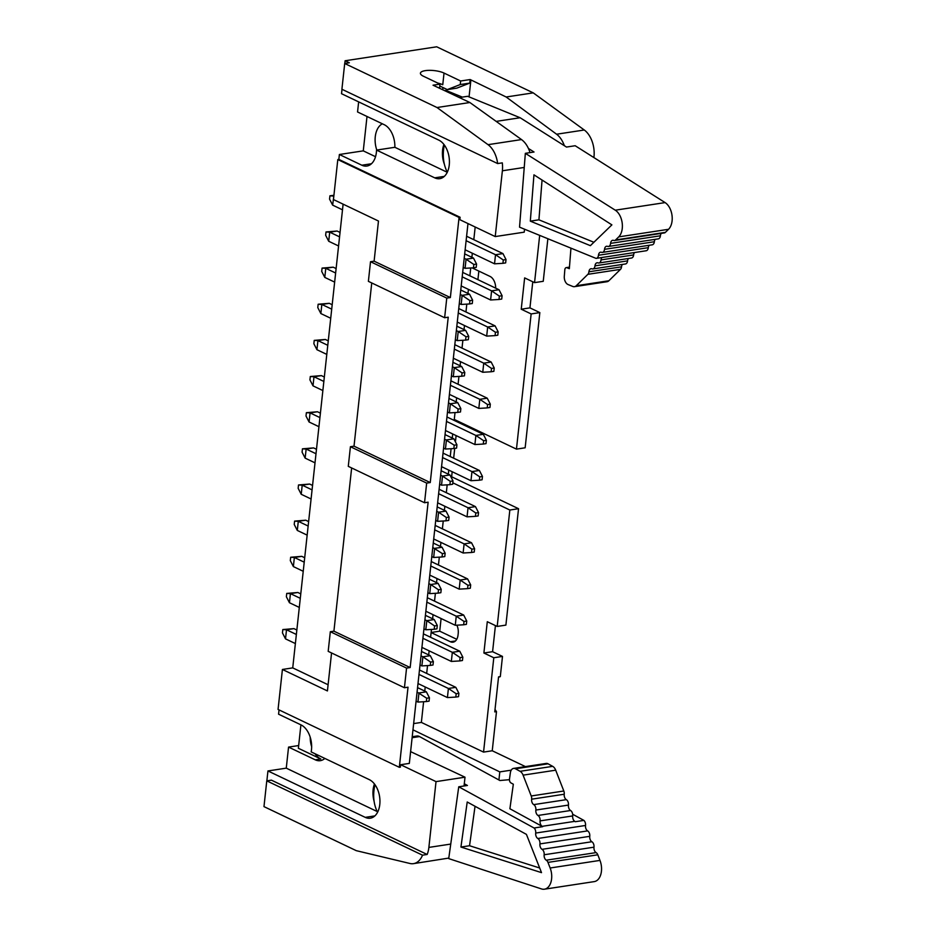 <?xml version="1.0" encoding="UTF-8"?>
<svg xmlns="http://www.w3.org/2000/svg" width="936" height="936" viewBox="0 0 936 936"><rect width="100%" height="100%" fill="white"/><g stroke="black" fill="none" stroke-linecap="round" stroke-linejoin="round"><path stroke-width="1.4" d="M452.907 362.314L461.705 366.514L454.288 367.649L462.056 372.902L461.694 376.249L464.42 375.839L464.782 372.493L462.056 372.902M511.243 770.152L499.801 771.896L412.975 729.823M525.412 766.596L492.242 750.766L483.549 752.099L421.364 722.417L413.654 723.598M458.266 312.975L487.668 327.015L495.436 332.268L495.074 335.615L497.8 335.205L498.163 331.859L495.097 325.88L487.668 327.015L486.685 336.118L457.271 322.089M439.791 86.018L447.291 89.599L456.803 88.148L469.755 83.105L460.255 84.556L447.291 89.599M460.255 84.556L460.641 80.999L444.027 73.067A13.373 4.083 6.2 0 0 429.46 70.34A13.373 4.083 6.2 0 0 420.416 73.195A13.373 4.083 6.2 0 0 423.388 76.214L440.002 84.135L433.04 85.199L469.872 102.515L521.516 139.569C525.33 142.401 528.161 146.753 530.022 152.615M537.978 815.467A4.376 2.738 81.3 0 1 540.084 820.895A4.376 2.738 81.3 0 0 542.201 826.324A4.376 2.738 81.3 0 1 542.681 826.675L509.898 808.751L513.326 784.216L510.974 782.929A3.007 1.884 -98.7 0 1 509.488 779.091L510.366 772.785A6.763 4.224 81.3 0 1 513.56 768.409A6.763 4.224 81.3 0 1 515.455 768.784L520.088 771.311A7.511 4.703 -98.7 0 1 523.095 775.148L531.215 795.974A4.376 2.738 81.3 0 1 531.625 799.192A4.376 2.738 81.3 0 0 533.742 804.621A4.376 2.738 81.3 0 1 535.86 810.049A4.376 2.738 81.3 0 0 537.978 815.467L570.574 810.506A4.376 2.738 81.3 0 1 572.68 815.935L540.084 820.895M661.331 233.38A4.376 2.738 -98.7 0 0 660.407 235.79A4.376 2.738 -98.7 0 1 658.312 238.867L608.482 246.46A4.376 2.738 -98.7 0 0 610.576 243.372L660.407 235.79M459.342 97.566L467.637 96.303L520.124 117.737L566.491 147.057L575.172 145.735L665.098 202.597A15.034 9.395 -98.7 0 1 672.025 215.467A15.034 9.395 -98.7 0 1 668.538 229.297L665.414 232.362A4.376 2.738 -98.7 0 1 664.361 232.924L614.531 240.517A4.376 2.738 -98.7 0 1 613.606 240.4A4.376 2.738 -98.7 0 0 612.67 240.295A4.376 2.738 -98.7 0 0 610.576 243.372M344.799 63.472L345.103 60.758L436.702 46.8L533.239 92.863L506.154 96.993L470.153 79.548L469.755 83.105M470.153 79.548L460.641 80.999M634.549 252.533A4.376 2.738 -98.7 0 0 633.625 254.931A4.376 2.738 -98.7 0 1 631.531 258.02L598.935 262.981A4.376 2.738 -98.7 0 0 601.029 259.904L633.625 254.931M628.501 258.476A4.376 2.738 -98.7 0 0 627.576 260.875A4.376 2.738 -98.7 0 1 625.482 263.964L592.886 268.924A4.376 2.738 -98.7 0 0 594.98 265.847L627.576 260.875M622.44 264.42A4.376 2.738 -98.7 0 0 621.527 266.83A4.376 2.738 -98.7 0 1 620.486 269.357L608.868 280.765A7.511 4.703 81.3 0 1 607.054 281.713L574.458 286.673A7.511 4.703 81.3 0 1 572.762 286.451L568.07 284.544A6.763 4.224 -98.7 0 1 564.303 276.307L564.817 269.825A3.007 1.884 81.3 0 1 566.257 267.626A3.007 1.884 81.3 0 1 566.935 267.719L569.439 267.333M318.93 426.699L309.079 421.996L306.002 416.017L306.376 412.682L310.073 412.893L309.079 421.996M499.801 771.896L498.923 779.992M330.712 318.263L320.861 313.56L317.784 307.581L318.146 304.235L321.844 304.446L320.861 313.56M318.146 304.235L329.273 303.322L321.844 304.446L331.707 309.149M539.838 312.601L529.94 307.874L521.235 309.208L531.145 313.934L539.838 312.601L525.154 447.794L516.461 449.128L531.145 313.934M460.933 847.045L467.216 802L526.418 834.374L541.511 872.633L460.933 847.045L469.544 845.735L475.043 806.282M513.56 768.409L546.156 763.437A6.763 4.224 81.3 0 1 548.063 763.811L552.685 766.35A7.511 4.703 -98.7 0 1 555.703 770.188L563.811 791.002A4.376 2.738 81.3 0 1 564.232 794.231L531.625 799.192M456.897 625.189A10.518 6.575 -98.7 0 1 458.219 633.508L458.055 634.936A10.518 6.575 -98.7 0 1 453.036 642.178A10.518 6.575 -98.7 0 1 450.368 641.745L431.122 632.549L430.607 637.287M464.303 783.76L467.427 785.468L458.745 786.79L448.718 858.605L541.534 888.943A15.034 9.395 81.3 0 0 544.436 889.2L594.266 881.607A15.034 9.395 81.3 0 0 599.976 860.406L597.8 854.802A4.376 2.738 81.3 0 0 596.103 852.602A4.376 2.738 81.3 0 1 593.986 847.174L544.155 854.767A4.376 2.738 81.3 0 0 542.038 849.338A4.376 2.738 81.3 0 1 539.932 843.909A4.376 2.738 81.3 0 0 537.814 838.492A4.376 2.738 81.3 0 1 535.696 833.063A4.376 2.738 81.3 0 0 534.07 827.997L542.681 826.675M306.376 412.682L317.491 411.758L310.073 412.893L319.925 417.596M564.361 145.712C562.513 140.587 559.927 136.761 556.592 134.222L506.154 96.993M533.239 92.863L584.275 129.999A22.546 14.098 81.3 0 1 593.986 156.827L593.904 157.587M492.242 750.766L496.49 711.629L494.758 711.898L498.56 676.892L500.304 676.623L502.492 656.417L492.582 651.69L483.889 653.012L487.293 621.715L497.191 626.441L505.896 625.108L518.544 508.704L509.839 510.026L497.191 626.441M496.49 711.629L495.015 709.465M655.27 239.323A4.376 2.738 -98.7 0 0 654.346 241.734A4.376 2.738 -98.7 0 1 652.252 244.811L602.421 252.404A4.376 2.738 -98.7 0 0 604.516 249.327L654.346 241.734M608.482 246.46A4.376 2.738 -98.7 0 1 607.546 246.355A4.376 2.738 -98.7 0 0 606.622 246.238A4.376 2.738 -98.7 0 0 604.516 249.327M499.005 299.473L501.731 299.052L502.094 295.706L499.368 296.127L499.005 299.473L490.604 299.976L461.202 285.936M520.124 117.737L496.174 121.387M645.782 250.766A4.376 2.738 -98.7 0 0 646.203 250.754L596.372 258.348A4.376 2.738 -98.7 0 1 595.951 258.359L519.538 227.155L525.342 153.328L534.023 152.006L528.454 148.485M525.342 153.328L615.268 210.19A15.034 9.395 -98.7 0 1 622.194 223.06A15.034 9.395 -98.7 0 1 618.708 236.89L615.584 239.955A4.376 2.738 -98.7 0 1 614.531 240.517M592.886 268.924A4.376 2.738 -98.7 0 1 591.95 268.819A4.376 2.738 -98.7 0 0 591.014 268.714A4.376 2.738 -98.7 0 0 588.919 271.791L621.527 266.83M588.919 271.791A4.376 2.738 -98.7 0 1 587.878 274.318L576.272 285.726A7.511 4.703 81.3 0 1 574.458 286.673M598.935 262.981A4.376 2.738 -98.7 0 1 597.999 262.876A4.376 2.738 -98.7 0 0 597.074 262.77A4.376 2.738 -98.7 0 0 594.98 265.847M601.953 257.494A4.376 2.738 -98.7 0 0 601.029 259.904M566.935 267.719L569.334 268.69L570.948 248.145M444.53 90.605L445.477 90.464A3.756 2.352 81.3 0 1 446.332 90.57L462.325 97.11M367.006 116.485L363.273 150.86L339.382 154.499L338.844 159.412L337.802 159.576L333.462 199.555L378.472 221.036L374.107 261.167L370.516 261.717L368.386 281.35L444.635 317.737L448.227 317.187L430.256 482.555L426.664 483.093L350.415 446.718L354.019 446.168L371.744 282.953M649.221 245.267A4.376 2.738 -98.7 0 0 648.297 247.677A4.376 2.738 -98.7 0 1 646.203 250.754M447.256 172.294L394.863 147.291A19.913 12.449 81.3 0 0 384.263 124.71L357.552 111.969L358.652 101.872M339.382 154.499L361.834 165.216A19.913 12.449 81.3 0 0 366.889 166.046A19.913 12.449 81.3 0 0 376.541 150.088L434.714 177.84A19.913 12.449 81.3 0 0 439.756 178.671A19.913 12.449 81.3 0 0 449.42 161.074A19.913 12.449 81.3 0 0 438.808 140.131L341.523 93.705L342.003 89.294M495.074 335.615L486.685 336.118M453.001 480.928L450.274 481.35L449.912 484.684L452.638 484.275L453.001 480.928L449.935 474.95L442.506 476.085L440.645 475.195M266.865 780.846L267.942 770.948L365.239 817.362A19.913 12.449 -98.7 0 0 370.282 818.204A19.913 12.449 -98.7 0 0 379.946 800.596A19.913 12.449 -98.7 0 0 369.334 779.653L311.161 751.9A19.913 12.449 -98.7 0 0 301.041 724.909L278.577 714.191L279.045 709.909M413.478 863.647A22.546 14.098 -98.7 0 0 422.522 855.176L266.772 780.858L263.975 806.621L356.265 850.66L409.945 863.483A22.546 14.098 -98.7 0 0 413.478 863.647L448.8 858.078M422.522 855.176L427.155 854.474A22.546 14.098 -98.7 0 0 428.875 847.408L436.024 781.618L400.631 764.724L400.374 767.146L399.321 767.309L408.026 687.188L404.434 687.738L406.563 668.093L410.167 667.543L428.126 502.187L424.534 502.737L426.664 483.093M427.155 854.474L271.417 780.156L266.772 780.858M343.114 204.165L292.734 667.883L282.415 669.462L278.062 709.441L399.321 767.309M467.977 223.575L409.325 763.402L400.631 764.724M337.802 159.576L459.061 217.433L460.102 217.269L459.845 219.691L495.226 236.574L502.375 170.785L524.23 167.45M459.061 217.433L450.356 297.554L446.764 298.093L444.635 317.737M495.226 236.574L524.218 232.163L524.546 229.203M497.648 163.566L341.909 89.248L344.705 63.496L436.995 107.523L488.03 144.671A22.546 14.098 81.3 0 1 497.648 163.566L502.293 162.864A22.546 14.098 81.3 0 1 502.375 170.785M464.782 372.493L461.705 366.514M444.027 73.067L442.763 84.743A13.373 4.083 6.2 0 0 437.779 83.082M439.616 87.703L440.002 84.135M602.421 252.404A4.376 2.738 -98.7 0 1 601.497 252.299A4.376 2.738 -98.7 0 0 600.561 252.194A4.376 2.738 -98.7 0 0 598.467 255.271L648.297 247.677M477.91 279.665L478.846 271.089M317.491 411.758L320.404 413.15M377.547 812.296C373.522 804.281 372.645 795.062 374.938 784.625M472.154 267.895L490.055 276.436A10.518 6.575 81.3 0 1 495.67 288.136M596.103 852.602L546.273 860.196A4.376 2.738 81.3 0 1 547.97 862.395L550.146 868A15.034 9.395 81.3 0 1 544.436 889.2M530.314 221.142L590.37 245.665L611.887 224.874L533.953 174.833L530.314 221.142L538.925 219.82L542.061 180.028M502.492 656.417L493.798 657.751L483.889 653.012M455.025 412.565L454.276 419.445L516.461 449.128M462.676 272.388L499.017 289.739L491.599 290.862L462.185 276.834M452.416 366.76L454.288 367.649L453.305 376.752L451.433 375.862M461.694 376.249L453.305 376.752M572.68 815.935A4.376 2.738 81.3 0 0 574.798 821.352A4.376 2.738 81.3 0 1 575.289 821.714L583.9 820.404A4.376 2.738 81.3 0 1 585.526 825.47L535.696 833.063M585.526 825.47A4.376 2.738 81.3 0 0 587.644 830.899A4.376 2.738 81.3 0 1 589.762 836.328L539.932 843.909M570.574 810.506A4.376 2.738 81.3 0 1 568.456 805.077L535.86 810.049M589.762 836.328A4.376 2.738 81.3 0 0 591.868 841.745A4.376 2.738 81.3 0 1 593.986 847.174M315.034 753.749A19.913 12.449 -98.7 0 0 320.826 758.979L298.373 748.273L300.912 724.85M447.291 172.224C443.301 164.256 442.295 155.165 444.296 144.94M452.802 482.812L509.839 510.026M518.544 508.704L451.632 476.775L452.182 471.744M450.93 476.892L451.632 476.775M498.163 331.859L495.436 332.268M324.827 758.417A19.913 12.449 -98.7 0 1 320.311 760.664A19.913 12.449 -98.7 0 1 315.268 759.833L288.557 747.092L298.666 745.547M412.226 736.726L416.789 736.024A9.769 6.107 81.3 0 1 419.527 736.573L499.894 780.519L509.453 779.676M292.734 667.883L328.091 684.754M282.415 669.462L327.425 690.932L331.555 652.954M568.456 805.077A4.376 2.738 81.3 0 0 566.338 799.648A4.376 2.738 81.3 0 1 564.232 794.231M441.102 618.532L439.721 631.18L456.745 639.3M547.864 238.727L543.243 281.303L534.55 282.625L539.674 235.381M529.94 307.874L532.771 281.771M453.656 458.184L454.72 448.414M455.434 441.862L456.113 435.591M457.587 422.042L457.692 421.083M495.425 625.587L492.582 651.69M498.525 677.243L500.304 676.623M593.892 242.272L538.925 219.82M456.183 401.895L456.628 397.812M458.09 384.263L458.944 376.412M460.102 365.754L460.547 361.67M462.021 348.122L462.875 340.271M464.034 329.601L464.478 325.529M465.952 311.98L466.807 304.118M467.965 293.459L468.398 289.376M534.55 282.625L524.64 277.898L521.235 309.208M475.184 227.003L473.803 239.686M472.329 253.235L471.884 257.318M329.273 303.322L332.186 304.715M499.368 296.127L491.599 290.862L490.604 299.976M470.726 267.977L469.872 275.827M433.064 614.695L432.619 618.778M431.461 629.437L431.122 632.549M442.974 87.539L442.74 89.762M546.273 860.196A4.376 2.738 81.3 0 1 544.155 854.767M429.133 650.836L428.688 654.919M427.53 665.578L426.687 673.44M425.213 686.989L424.768 691.06M423.61 701.731L421.364 722.417M447.174 484.848L446.32 492.71M444.846 506.259L444.401 510.331M443.243 521.001L442.389 528.852M440.914 542.4L440.47 546.484M439.312 557.142L438.457 564.993M436.995 578.553L436.55 582.625M435.392 593.295L434.538 601.146M454.276 419.445L454.171 420.416M452.696 433.965L452.252 438.048M451.094 448.707L450.239 456.557M448.765 470.106L448.332 474.189M449.912 484.684L441.523 485.187L439.651 484.298M502.094 295.706L499.017 289.739M351.644 467.953L333.918 631.168L330.326 631.718L328.185 651.351L404.434 687.738M424.534 502.737L348.286 466.35L350.415 446.718M430.256 482.555L354.019 446.168M333.918 631.168L410.167 667.543M330.326 631.718L406.563 668.093M446.764 298.093L370.516 261.717M450.356 297.554L374.107 261.167M338.844 159.412L460.102 217.269M344.705 63.496L349.339 62.782L345.103 60.758M363.273 150.86L375.523 156.71M376.798 150.041A19.913 12.449 81.3 0 1 382.368 123.809M493.798 657.751L483.549 752.099M436.995 107.523L469.872 102.515M458.745 308.541L495.097 325.88M444.226 163.858A19.913 12.449 81.3 0 1 443.921 144.436M376.541 150.088L394.863 147.291M436.024 781.618L465.005 777.196L464.057 785.983M465.005 777.196L410.611 751.631M267.942 770.948L286.264 768.152L377.079 811.489M374.447 783.97A19.913 12.449 -98.7 0 0 374.049 801.122M288.557 747.092L286.264 768.152M310.202 737.182A19.913 12.449 -98.7 0 0 311.653 746.706M596.372 258.348A4.376 2.738 -98.7 0 0 598.467 255.271M539.686 868L469.544 845.735M431.133 632.49L439.721 631.18M458.745 786.79L534.07 827.997M583.9 820.404L572.668 814.25M429.343 579.185L438.153 583.397L430.724 584.52L428.863 583.631M438.493 589.785L438.13 593.131L440.856 592.71L441.219 589.364L438.493 589.785L430.724 584.52L429.741 593.635L427.869 592.734M438.13 593.131L429.741 593.635M441.219 589.364L438.153 583.397M294.594 521.118L305.709 520.194L298.291 521.329L297.297 530.431L294.232 524.464L294.594 521.118L298.291 521.329L308.143 526.032M305.709 520.194L308.623 521.586M307.148 535.135L297.297 530.431M443.032 453.118L479.384 470.469L471.966 471.592L442.552 457.564M479.735 476.857L479.372 480.203L482.099 479.782L482.461 476.436L479.735 476.857L471.966 471.592L470.972 480.706L441.57 466.666M479.372 480.203L470.972 480.706M482.461 476.436L479.384 470.469M421.492 651.479L430.303 655.68L422.873 656.815L421.001 655.925M430.642 662.08L430.279 665.414L433.005 665.005L433.368 661.658L430.642 662.08L422.873 656.815L421.89 665.917L420.018 665.028M430.279 665.414L421.89 665.917M433.368 661.658L430.303 655.68M300.772 593.88L297.859 592.488L286.732 593.412L290.429 593.623L289.446 602.725L286.369 596.747L286.732 593.412M297.859 592.488L290.429 593.623L300.292 598.326M299.298 607.429L289.446 602.725M445.992 520.837L448.707 520.416L449.081 517.07L446.004 511.103L438.586 512.226L446.355 517.491L445.992 520.837L437.592 521.34L435.72 520.451M449.081 517.07L446.355 517.491M436.714 511.337L438.586 512.226L437.592 521.34M437.194 506.902L446.004 511.103M302.445 448.824L313.56 447.899L306.142 449.034L305.148 458.137L302.082 452.17L302.445 448.824L306.142 449.034L315.994 453.738M313.56 447.899L316.485 449.292M315.011 462.84L305.148 458.137M455.809 697.074L458.535 696.665L458.897 693.319L455.82 687.34L448.402 688.475L456.171 693.728L455.809 697.074L447.42 697.577L418.006 683.549M458.897 693.319L456.171 693.728M419 674.435L448.402 688.475L447.42 697.577M419.48 670L455.82 687.34M465.625 340.107L468.351 339.686L468.714 336.34L465.637 330.373L458.219 331.496L465.988 336.761L465.625 340.107L457.224 340.61L455.352 339.721M468.714 336.34L465.988 336.761M456.347 330.607L458.219 331.496L457.224 340.61M456.826 326.173L465.637 330.373M336.118 268.562L333.193 267.169L322.078 268.094L325.775 268.304L324.78 277.407L321.715 271.44L322.078 268.094M333.193 267.169L325.775 268.304L335.626 273.008M334.643 282.11L324.78 277.407M464.677 253.878L473.487 258.079L466.07 259.214L464.197 258.313M473.838 264.467L473.476 267.813L476.202 267.392L476.564 264.057L473.838 264.467L466.07 259.214L465.075 268.316L463.215 267.427M473.476 267.813L465.075 268.316M476.564 264.057L473.487 258.079M333.848 195.975L332.643 205.124L329.566 199.146L329.928 195.799L333.836 196.115M333.918 195.308L329.928 195.799M342.494 209.828L332.643 205.124M460.758 290.02L469.568 294.22L462.138 295.355L460.278 294.466M469.907 300.62L469.544 303.954L472.27 303.545L472.633 300.199L469.907 300.62L462.138 295.355L461.155 304.457L459.284 303.568M469.544 303.954L461.155 304.457M472.633 300.199L469.568 294.22M326.009 231.952L337.124 231.028L329.706 232.163L328.711 241.266L325.646 235.287L326.009 231.952L329.706 232.163L339.557 236.866M337.124 231.028L340.037 232.421M338.563 245.969L328.711 241.266M435.181 525.412L471.533 542.763L464.116 543.886L434.702 529.858M471.873 549.151L471.51 552.497L474.236 552.076L474.599 548.73L471.873 549.151L464.116 543.886L463.121 553L433.707 538.96M471.51 552.497L463.121 553M474.599 548.73L471.533 542.763M450.895 380.835L487.235 398.174L479.817 399.309L450.403 385.269M487.586 404.563L487.223 407.909L489.949 407.488L490.312 404.153L487.586 404.563L479.817 399.309L478.822 408.412L449.42 394.384M487.223 407.909L478.822 408.412M490.312 404.153L487.235 398.174M459.74 660.933L462.454 660.512L462.829 657.166L460.102 657.587L459.74 660.933L451.339 661.436L421.937 647.408M423.4 633.847L459.751 651.199L452.334 652.322L451.339 661.436M422.92 638.293L452.334 652.322L460.102 657.587M462.829 657.166L459.751 651.199M475.441 516.344L478.167 515.935L478.53 512.589L475.804 512.998L475.441 516.344L467.052 516.847L437.638 502.819M439.113 489.271L475.453 506.61L468.035 507.745L467.052 516.847M438.633 493.705L468.035 507.745L475.804 512.998M478.53 512.589L475.453 506.61M434.21 629.273L436.936 628.852L437.299 625.517L434.222 619.538L426.804 620.673L434.573 625.927L434.21 629.273L425.81 629.776L423.938 628.887M437.299 625.517L434.573 625.927M424.932 619.772L426.804 620.673L425.81 629.776M425.412 615.338L434.222 619.538M304.703 557.739L301.778 556.347L290.663 557.259L294.36 557.47L293.377 566.584L290.3 560.605L290.663 557.259M301.778 556.347L294.36 557.47L304.212 562.173M303.229 571.288L293.377 566.584M483.292 444.05L486.018 443.641L486.381 440.294L483.655 440.716L483.292 444.05L474.903 444.553L445.489 430.525M446.963 416.976L483.315 434.316L475.886 435.451L474.903 444.553M446.484 421.422L475.886 435.451L483.655 440.716M486.381 440.294L483.315 434.316M466.596 236.246L502.948 253.586L495.518 254.721L466.116 240.692M503.287 259.986L502.925 263.32L505.651 262.911L506.013 259.564L503.287 259.986L495.518 254.721L494.536 263.823L465.122 249.795M502.925 263.32L494.536 263.823M506.013 259.564L502.948 253.586M426.348 701.567L429.074 701.146L429.437 697.8L426.722 698.221L426.348 701.567L417.959 702.07L416.087 701.181M417.561 687.632L426.371 691.833L418.954 692.956L417.959 702.07M417.082 692.067L426.722 698.221M429.437 697.8L426.371 691.833M282.812 629.554L293.927 628.629L286.51 629.764L285.515 638.878L282.45 632.9L282.812 629.554L286.51 629.764L296.361 634.468M293.927 628.629L296.841 630.022M295.378 643.57L285.515 638.878M453.843 448.543L456.569 448.122L456.932 444.787L454.206 445.197L453.843 448.543L445.442 449.046L443.582 448.157M445.045 434.608L453.855 438.808L446.437 439.943L445.442 449.046M444.565 439.042L454.206 445.197M456.932 444.787L453.855 438.808M310.296 376.529L321.422 375.617L313.993 376.74L313.01 385.854L309.933 379.876L310.296 376.529L313.993 376.74L323.844 381.443M322.861 390.558L313.01 385.854M321.422 375.617L324.336 377.009M491.154 371.767L493.869 371.346L494.231 368L491.517 368.421L491.154 371.767L482.754 372.271L453.34 358.231M454.814 344.682L491.166 362.033L483.748 363.156L482.754 372.271M454.334 349.128L483.748 363.156L491.517 368.421M494.231 368L491.166 362.033M448.976 398.455L457.786 402.667L450.368 403.79L448.496 402.901M458.125 409.055L457.762 412.402L460.489 411.98L460.851 408.634L458.125 409.055L450.368 403.79L449.374 412.905L447.502 412.004M457.762 412.402L449.374 412.905M460.851 408.634L457.786 402.667M314.227 340.388L325.342 339.464L317.924 340.599L316.93 349.701L313.864 343.734L314.227 340.388L317.924 340.599L327.775 345.302M325.342 339.464L328.255 340.856M326.793 354.405L316.93 349.701M463.659 624.78L466.385 624.37L466.748 621.024L464.022 621.445L463.659 624.78L455.27 625.283L425.857 611.255M427.331 597.706L463.683 615.046L456.253 616.18L455.27 625.283M426.851 602.152L456.253 616.18L464.022 621.445M466.748 621.024L463.683 615.046M467.59 588.639L470.317 588.217L470.679 584.883L467.953 585.293L467.59 588.639L459.19 589.142L429.788 575.113M431.262 561.565L467.602 578.904L460.184 580.039L459.19 589.142M430.771 565.999L460.184 580.039L467.953 585.293M470.679 584.883L467.602 578.904M442.061 556.978L444.787 556.569L445.15 553.223L442.424 553.632L442.061 556.978L433.672 557.482L431.8 556.592M433.274 543.044L442.073 547.244L434.655 548.379L433.672 557.482M432.783 547.49L442.424 553.632M445.15 553.223L442.073 547.244M298.514 484.965L309.64 484.052L302.211 485.176L301.228 494.29L298.151 488.311L298.514 484.965L302.211 485.176L312.074 489.879M311.08 498.993L301.228 494.29M309.64 484.052L312.554 485.445M441.125 470.75L449.935 474.95M450.274 481.35L442.506 476.085L441.523 485.187M563.811 791.002L531.215 795.974M584.275 129.999L556.592 134.222M592.956 156.979L593.986 156.827M665.098 202.597L615.268 210.19M444.916 90.792L446.332 90.57M668.538 229.297L618.708 236.89M587.878 274.318L620.486 269.357M428.875 847.408L450.754 844.073M488.03 144.671L521.516 139.569M665.414 232.362L615.584 239.955M450.368 641.745L455.458 640.961M515.455 768.784L548.063 763.811M550.146 868L599.976 860.406M547.97 862.395L597.8 854.802M552.685 766.35L520.088 771.311M574.798 821.352L542.201 826.324M587.644 830.899L537.814 838.492M591.868 841.745L542.038 849.338M576.272 285.726L608.868 280.765M315.268 759.833L320.826 758.979M566.338 799.648L533.742 804.621M412.121 737.697L419.527 736.573M470.902 79.911L469.053 96.888M361.834 165.216L371.463 163.753M555.703 770.188L523.095 775.148M434.714 177.84L444.331 176.377M365.239 817.362L374.856 815.899M566.257 267.626L569.451 267.134"/></g></svg>
